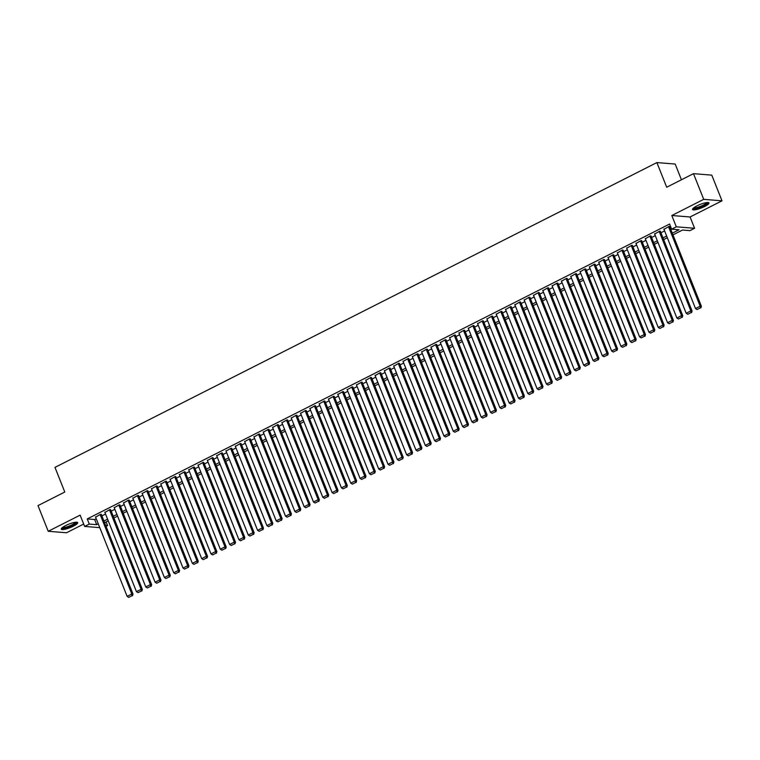 <?xml version="1.0" encoding="UTF-8"?>
<svg xmlns="http://www.w3.org/2000/svg" width="760" height="760" viewBox="0 0 760 760"><rect width="100%" height="100%" fill="white"/><g stroke="black" fill="none" stroke-linecap="round" stroke-linejoin="round"><path stroke-width="1.14" d="M73.331 526.195A8.825 1.862 158.3 0 0 77.672 522.623A8.825 1.862 158.3 0 0 65.626 525.578A8.825 1.862 158.3 0 0 61.285 529.15A8.825 1.862 158.3 0 0 73.331 526.195M704.596 206.53A8.825 1.862 158.3 0 0 708.938 202.948A8.825 1.862 158.3 0 0 696.892 205.903A8.825 1.862 158.3 0 0 692.54 209.475A8.825 1.862 158.3 0 0 704.596 206.53M106.134 521.92L107.578 525.54L106.048 526.319M681.435 179.768L675.184 164.046L656.887 162.573L54.976 467.381L64.79 492.033L38 505.6L48.222 531.288L66.51 532.76L83.686 524.058M656.887 162.573L666.7 187.226L693.49 173.66L711.778 175.132L722 200.82L703.712 199.348L671.802 215.507L676.295 226.812L694.583 228.275L689.928 230.641L682.508 230.042L672.97 234.868M671.802 215.507L690.089 216.98L722 200.82M690.089 216.98L694.583 228.275M693.49 173.66L703.712 199.348M101.384 514.596L100.614 514.264L95.598 517.142M110.703 509.884L109.934 509.542L104.918 512.42M120.013 505.162L119.244 504.83L114.237 507.708M129.333 500.441L128.564 500.108L123.557 502.987M138.652 495.729L137.883 495.387L132.867 498.265M147.972 491.007L147.202 490.675L142.186 493.553M157.291 486.286L156.522 485.953L151.506 488.832M166.601 481.574L165.832 481.232L160.825 484.11M175.921 476.852L175.151 476.52L170.145 479.398M185.24 472.131L184.471 471.798L179.455 474.677M194.56 467.419L193.791 467.077L188.774 469.955M203.88 462.697L203.11 462.365L198.094 465.243M213.189 457.976L212.42 457.644L207.413 460.522M222.509 453.264L221.739 452.922L216.723 455.8M231.828 448.542L231.059 448.21L226.043 451.088M241.148 443.821L240.379 443.488L235.362 446.367M250.467 439.109L249.688 438.767L244.682 441.645M259.777 434.387L259.008 434.055L254.001 436.933M269.097 429.666L268.327 429.333L263.312 432.212M278.416 424.954L277.647 424.612L272.631 427.49M287.736 420.233L286.966 419.9L281.951 422.778M297.055 415.511L296.276 415.178L291.27 418.057M306.365 410.799L305.596 410.457L300.589 413.335M315.685 406.077L314.916 405.745L309.899 408.623M325.005 401.356L324.235 401.023L319.219 403.902M334.324 396.644L333.555 396.302L328.538 399.18M343.634 391.923L342.865 391.59L337.858 394.469M352.953 387.201L352.184 386.868L347.177 389.747M362.273 382.489L361.503 382.147L356.488 385.026M371.592 377.767L370.823 377.435L365.807 380.304M380.912 373.046L380.142 372.713L375.126 375.592M390.222 368.334L389.452 367.992L384.446 370.87M399.541 363.613L398.772 363.28L393.765 366.149M408.861 358.891L408.091 358.558L403.075 361.437M418.18 354.169L417.411 353.837L412.395 356.716M427.5 349.457L426.73 349.125L421.714 351.994M436.81 344.736L436.041 344.403L431.034 347.282M446.13 340.014L445.36 339.682L440.353 342.56M455.449 335.302L454.68 334.97L449.663 337.839M464.769 330.581L463.999 330.248L458.983 333.127M474.088 325.859L473.318 325.527L468.302 328.405M483.398 321.147L482.628 320.805L477.622 323.684M492.717 316.426L491.948 316.094L486.942 318.972M502.037 311.704L501.267 311.372L496.251 314.25M511.356 306.992L510.587 306.651L505.571 309.529M520.676 302.271L519.906 301.938L514.89 304.817M529.986 297.549L529.216 297.217L524.21 300.095M539.306 292.837L538.536 292.495L533.529 295.374M548.625 288.116L547.856 287.784L542.839 290.662M557.944 283.394L557.175 283.062L552.159 285.94M567.264 278.683L566.494 278.341L561.478 281.219M576.574 273.961L575.804 273.628L570.798 276.507M585.894 269.24L585.124 268.907L580.117 271.785M595.213 264.527L594.443 264.185L589.428 267.064M604.533 259.806L603.763 259.474L598.747 262.352M613.852 255.084L613.082 254.752L608.067 257.63M623.162 250.373L622.392 250.03L617.386 252.909M632.481 245.651L631.712 245.319L626.706 248.197M641.801 240.929L641.031 240.597L636.015 243.476M651.12 236.218L650.351 235.875L645.335 238.754M660.44 231.496L659.67 231.163L654.654 234.042M672.306 233.177L679.05 229.767L671.64 229.168L669.588 224.029L87.248 518.928L94.658 519.526L96.235 518.728M101.887 515.869L105.545 514.017M111.207 511.147L114.864 509.295M120.517 506.426L124.184 504.573M129.836 501.714L133.504 499.861M139.156 496.992L142.823 495.14M148.475 492.271L152.133 490.418M157.795 487.559L161.452 485.706M167.105 482.837L170.772 480.985M176.424 478.116L180.091 476.263M185.744 473.404L189.411 471.551M195.064 468.683L198.721 466.83M204.383 463.961L208.041 462.108M213.693 459.249L217.36 457.387M223.012 454.527L226.679 452.675M232.332 449.806L235.999 447.953M241.651 445.094L245.309 443.232M250.971 440.373L254.628 438.52M260.281 435.651L263.948 433.798M269.601 430.939L273.267 429.077M278.92 426.217L282.587 424.365M288.24 421.496L291.897 419.644M297.559 416.784L301.216 414.922M306.869 412.062L310.536 410.21M316.188 407.341L319.856 405.488M325.508 402.629L329.175 400.767M334.827 397.908L338.485 396.055M344.147 393.186L347.805 391.334M353.457 388.474L357.124 386.612M362.776 383.752L366.443 381.9M372.096 379.031L375.763 377.178M381.416 374.319L385.073 372.457M390.735 369.597L394.392 367.745M400.045 364.876L403.712 363.023M409.365 360.164L413.031 358.302M418.684 355.442L422.351 353.59M428.003 350.721L431.661 348.868M437.323 346.009L440.98 344.147M446.633 341.287L450.3 339.435M455.952 336.566L459.619 334.713M465.272 331.854L468.939 329.992M474.591 327.132L478.249 325.28M483.911 322.411L487.568 320.558M493.221 317.69L496.888 315.837M502.541 312.977L506.207 311.125M511.86 308.256L515.517 306.403M521.179 303.534L524.837 301.682M530.489 298.822L534.156 296.97M539.809 294.101L543.476 292.248M549.128 289.38L552.795 287.527M558.448 284.667L562.106 282.815M567.767 279.946L571.425 278.094M577.077 275.224L580.744 273.372M586.397 270.512L590.064 268.651M595.716 265.791L599.383 263.938M605.036 261.07L608.693 259.217M614.356 256.358L618.013 254.495M623.665 251.636L627.332 249.784M632.985 246.915L636.652 245.062M642.304 242.202L645.971 240.34M651.624 237.481L655.281 235.629M660.943 232.759L664.601 230.907M670.253 228.048L671.033 227.648M669.75 226.774L668.981 226.442L663.974 229.32M99.778 527.649L84.626 526.423L80.132 515.128L48.222 531.288M84.626 526.423L89.29 524.067L96.701 524.666L98.278 523.868M87.248 518.928L89.29 524.067M671.64 229.168L676.295 226.812M105.678 525.388L107.578 525.54M667.318 237.737L663.66 239.59M657.998 242.45L654.341 244.311M648.688 247.171L645.021 249.023M639.369 251.892L635.702 253.745M630.049 256.604L626.382 258.466M620.73 261.326L617.072 263.178M611.41 266.048L607.753 267.9M602.1 270.76L598.433 272.622M592.781 275.481L589.114 277.334M583.461 280.202L579.794 282.055M574.142 284.915L570.484 286.776M564.822 289.636L561.165 291.488M555.512 294.358L551.846 296.21M546.193 299.07L542.526 300.931M536.873 303.791L533.207 305.644M527.554 308.512L523.896 310.365M518.234 313.224L514.577 315.087M508.925 317.946L505.257 319.798M499.605 322.667L495.938 324.52M490.286 327.38L486.618 329.241M480.966 332.101L477.308 333.953M471.647 336.822L467.989 338.675M462.337 341.544L458.669 343.397M453.017 346.256L449.35 348.108M443.697 350.977L440.03 352.83M434.378 355.699L430.72 357.551M425.058 360.411L421.401 362.263M415.748 365.132L412.081 366.985M406.429 369.854L402.762 371.706M397.109 374.566L393.452 376.418M387.79 379.287L384.132 381.14M378.48 384.009L374.813 385.861M369.16 388.721L365.493 390.583M359.841 393.442L356.174 395.295M350.522 398.164L346.864 400.016M341.202 402.876L337.544 404.738M331.892 407.597L328.225 409.45M322.572 412.319L318.905 414.171M313.253 417.031L309.586 418.893M303.933 421.752L300.276 423.605M294.614 426.474L290.956 428.327M285.304 431.186L281.637 433.048M275.984 435.908L272.317 437.76M266.665 440.629L262.998 442.481M257.345 445.341L253.688 447.203M248.026 450.062L244.369 451.915M238.716 454.784L235.049 456.637M229.396 459.496L225.73 461.358M220.077 464.217L216.41 466.07M210.757 468.939L207.1 470.791M201.438 473.651L197.78 475.513M192.128 478.373L188.461 480.225M182.809 483.094L179.141 484.947M173.489 487.806L169.822 489.668M164.169 492.528L160.512 494.38M154.85 497.249L151.192 499.101M145.54 501.961L141.873 503.823M136.22 506.683L132.553 508.535M126.901 511.404L123.234 513.256M117.581 516.116L113.924 517.978M108.262 520.837L104.605 522.69M103.93 521.008L107.597 519.146M113.249 516.287L116.907 514.434M122.569 511.565L126.227 509.713M131.879 506.853L135.546 504.992M141.198 502.132L144.865 500.279M150.518 497.411L154.185 495.558M159.838 492.698L163.495 490.836M169.157 487.977L172.814 486.124M178.467 483.255L182.134 481.403M187.786 478.534L191.453 476.681M197.106 473.822L200.773 471.969M206.425 469.101L210.083 467.248M215.745 464.379L219.402 462.526M225.055 459.667L228.722 457.815M234.374 454.945L238.041 453.093M243.694 450.224L247.361 448.372M253.013 445.512L256.671 443.65M262.333 440.791L265.99 438.938M271.643 436.069L275.31 434.216M280.962 431.357L284.63 429.495M290.282 426.635L293.949 424.783M299.601 421.914L303.259 420.062M308.921 417.202L312.578 415.34M318.231 412.481L321.898 410.628M327.55 407.759L331.217 405.906M336.87 403.047L340.537 401.185M346.19 398.325L349.847 396.473M355.509 393.604L359.166 391.751M364.819 388.892L368.486 387.03M374.138 384.17L377.805 382.318M383.458 379.449L387.125 377.596M392.777 374.737L396.435 372.875M402.097 370.015L405.755 368.163M411.407 365.294L415.074 363.441M420.726 360.582L424.394 358.72M430.046 355.86L433.713 354.008M439.365 351.139L443.023 349.286M448.675 346.427L452.342 344.565M457.995 341.705L461.662 339.853M467.315 336.984L470.981 335.131M476.634 332.272L480.291 330.41M485.953 327.55L489.611 325.698M495.264 322.829L498.931 320.976M504.583 318.117L508.25 316.255M513.903 313.395L517.569 311.543M523.222 308.674L526.88 306.822M532.542 303.962L536.199 302.1M541.851 299.24L545.519 297.388M551.171 294.519L554.838 292.666M560.49 289.798L564.158 287.945M569.81 285.085L573.467 283.233M579.13 280.364L582.787 278.512M588.439 275.642L592.106 273.79M597.759 270.93L601.426 269.078M607.078 266.209L610.745 264.356M616.398 261.488L620.056 259.635M625.717 256.776L629.375 254.913M635.028 252.054L638.694 250.201M644.347 247.333L648.014 245.48M653.667 242.62L657.333 240.758M662.986 237.899L666.644 236.046M94.658 519.526L96.701 524.666M668.515 226.679L700.159 306.195L701.394 306.29L669.645 226.499M663.86 229.035L695.505 308.55L700.159 306.195L700.369 307.914L697.1 309.567L700.369 307.914M701.394 306.29L700.862 307.952M697.1 309.567L695.505 308.55M707.484 202.521A7.638 1.615 -21.7 0 1 703.75 205.666A7.638 1.615 -21.7 0 1 693.31 208.164M693.87 207.708A7.068 1.492 158.3 0 0 703.304 205.124A7.068 1.492 158.3 0 0 706.762 202.578M692.635 208.943A8.768 1.852 158.3 0 0 704.244 205.703A8.768 1.852 158.3 0 0 708.51 202.625M76.228 522.196A7.638 1.615 -21.7 0 1 72.951 525.093A7.638 1.615 -21.7 0 1 65.37 527.962A7.638 1.615 -21.7 0 1 62.044 527.839M62.605 527.383A7.068 1.492 158.3 0 0 65.445 527.231A7.068 1.492 158.3 0 0 75.496 522.253M61.37 528.608A8.768 1.852 158.3 0 0 64.809 528.39A8.768 1.852 158.3 0 0 77.245 522.291M659.195 231.391L690.84 310.916L692.075 311.011L660.326 231.211M654.54 233.757L686.185 313.272L690.84 310.916L691.049 312.635L687.781 314.279L691.049 312.635M692.075 311.011L691.543 312.673M687.781 314.279L686.185 313.272M649.885 236.113L681.53 315.628L682.765 315.733L651.006 235.932M645.221 238.478L676.865 317.993L681.53 315.628L681.73 317.347L678.471 319L681.73 317.347M682.765 315.733L682.223 317.385M678.471 319L676.865 317.993M640.566 240.834L672.211 320.349L673.445 320.445L641.687 240.654M635.901 243.19L667.546 322.705L672.211 320.349L672.41 322.069L669.151 323.722L672.41 322.069M673.445 320.445L672.904 322.107M669.151 323.722L667.546 322.705M631.246 245.556L662.891 325.071L664.126 325.166L632.367 245.366M626.591 247.912L658.236 327.427L662.891 325.071L663.091 326.791L659.832 328.434L663.091 326.791M664.126 325.166L663.584 326.828M659.832 328.434L658.236 327.427M621.927 250.268L653.572 329.783L654.806 329.887L623.058 250.087M617.272 252.633L648.917 332.148L653.572 329.783L653.781 331.502L650.512 333.155L653.781 331.502M654.806 329.887L654.274 331.541M650.512 333.155L648.917 332.148M612.607 254.99L644.252 334.505L645.487 334.599L613.738 254.809M607.952 257.345L639.597 336.86L644.252 334.505L644.461 336.224L641.193 337.877L644.461 336.224M645.487 334.599L644.955 336.262M641.193 337.877L639.597 336.86M603.297 259.711L634.942 339.226L636.177 339.321L604.418 259.521M598.633 262.067L630.278 341.582L634.942 339.226L635.142 340.945L631.883 342.589L635.142 340.945M636.177 339.321L635.635 340.983M631.883 342.589L630.278 341.582M593.978 264.423L625.622 343.938L626.857 344.042L595.099 264.242M589.313 266.788L620.958 346.303L625.622 343.938L625.822 345.658L622.563 347.31L625.822 345.658M626.857 344.042L626.316 345.695M622.563 347.31L620.958 346.303M584.658 269.144L616.303 348.659L617.538 348.755L585.779 268.964M580.003 271.5L611.648 351.015L616.303 348.659L616.503 350.379L613.244 352.032L616.503 350.379M617.538 348.755L616.996 350.417M613.244 352.032L611.648 351.015M575.339 273.866L606.983 353.381L608.218 353.476L576.469 273.676M570.684 276.222L602.328 355.737L606.983 353.381L607.192 355.101L603.924 356.744L607.192 355.101M608.218 353.476L607.686 355.138M603.924 356.744L602.328 355.737M566.029 278.578L597.664 358.093L598.899 358.197L567.15 278.397M561.364 280.944L593.009 360.459L597.664 358.093L597.873 359.812L594.614 361.466L597.873 359.812M598.899 358.197L598.367 359.86M594.614 361.466L593.009 360.459M556.709 283.299L588.354 362.815L589.589 362.909L557.831 283.119M552.045 285.655L583.689 365.17L588.354 362.815L588.553 364.534L585.295 366.187L588.553 364.534M589.589 362.909L589.047 364.572M585.295 366.187L583.689 365.17M547.39 288.021L579.034 367.536L580.269 367.631L548.511 287.831M542.735 290.377L574.37 369.892L579.034 367.536L579.234 369.255L575.975 370.909L579.234 369.255M580.269 367.631L579.728 369.293M575.975 370.909L574.37 369.892M538.07 292.733L569.715 372.248L570.95 372.352L539.192 292.552M533.415 295.099L565.06 374.613L569.715 372.248L569.914 373.967L566.656 375.62L569.914 373.967M570.95 372.352L570.408 374.015M566.656 375.62L565.06 374.613M528.751 297.454L560.395 376.969L561.63 377.074L529.881 297.274M524.096 299.81L555.74 379.325L560.395 376.969L560.605 378.689L557.336 380.342L560.605 378.689M561.63 377.074L561.098 378.727M557.336 380.342L555.74 379.325M519.441 302.176L551.076 381.691L552.311 381.786L520.562 301.986M514.776 304.532L546.421 384.047L551.076 381.691L551.285 383.41L548.026 385.063L551.285 383.41M552.311 381.786L551.779 383.448M548.026 385.063L546.421 384.047M510.122 306.888L541.766 386.403L543.001 386.507L511.242 306.707M505.457 309.253L537.101 388.769L541.766 386.403L541.966 388.123L538.707 389.776L541.966 388.123M543.001 386.507L542.459 388.17M538.707 389.776L537.101 388.769M500.802 311.609L532.447 391.124L533.681 391.229L501.923 311.429M496.147 313.966L527.782 393.481L532.447 391.124L532.646 392.844L529.387 394.497L532.646 392.844M533.681 391.229L533.14 392.882M529.387 394.497L527.782 393.481M491.483 316.331L523.127 395.846L524.362 395.941L492.603 316.141M486.828 318.687L518.472 398.202L523.127 395.846L523.327 397.565L520.068 399.219L523.327 397.565M524.362 395.941L523.82 397.603M520.068 399.219L518.472 398.202M482.163 321.043L513.808 400.558L515.042 400.662L483.293 320.863M477.508 323.409L509.153 402.923L513.808 400.558L514.017 402.277L510.748 403.93L514.017 402.277M515.042 400.662L514.51 402.325M510.748 403.93L509.153 402.923M472.853 325.764L504.488 405.279L505.723 405.384L473.974 325.584M468.188 328.12L499.833 407.635L504.488 405.279L504.697 406.999L501.439 408.652L504.697 406.999M505.723 405.384L505.191 407.037M501.439 408.652L499.833 407.635M463.534 330.486L495.178 410.001L496.413 410.096L464.654 330.296M458.869 332.842L490.514 412.357L495.178 410.001L495.377 411.72L492.119 413.373L495.377 411.72M496.413 410.096L495.872 411.758M492.119 413.373L490.514 412.357M454.214 335.198L485.858 414.713L487.094 414.817L455.335 335.017M449.559 337.563L481.194 417.078L485.858 414.713L486.058 416.433L482.799 418.085L486.058 416.433M487.094 414.817L486.552 416.48M482.799 418.085L481.194 417.078M444.894 339.919L476.539 419.434L477.774 419.539L446.015 339.739M440.24 342.276L471.884 421.791L476.539 419.434L476.738 421.154L473.48 422.807L476.738 421.154M477.774 419.539L477.233 421.192M473.48 422.807L471.884 421.791M435.575 344.641L467.219 424.156L468.454 424.251L436.705 344.451M430.92 346.997L462.565 426.512L467.219 424.156L467.428 425.875L464.16 427.528L467.428 425.875M468.454 424.251L467.923 425.913M464.16 427.528L462.565 426.512M426.265 349.353L457.9 428.868L459.144 428.972L427.386 349.173M421.601 351.719L453.245 431.233L457.9 428.868L458.109 430.587L454.851 432.24L458.109 430.587M459.144 428.972L458.603 430.635M454.851 432.24L453.245 431.233M416.945 354.074L448.59 433.589L449.825 433.694L418.066 353.894M412.281 356.43L443.925 435.945L448.59 433.589L448.789 435.309L445.531 436.962L448.789 435.309M449.825 433.694L449.284 435.347M445.531 436.962L443.925 435.945M407.626 358.796L439.27 438.311L440.505 438.406L408.747 358.606M402.971 361.152L434.606 440.667L439.27 438.311L439.47 440.03L436.212 441.683L439.47 440.03M440.505 438.406L439.964 440.068M436.212 441.683L434.606 440.667M398.306 363.508L429.951 443.033L431.186 443.127L399.427 363.327M393.651 365.873L425.296 445.388L429.951 443.033L430.151 444.742L426.892 446.395L430.151 444.742M431.186 443.127L430.644 444.79M426.892 446.395L425.296 445.388M388.987 368.229L420.631 447.744L421.866 447.849L390.117 368.049M384.332 370.585L415.976 450.11L420.631 447.744L420.84 449.464L417.572 451.117L420.84 449.464M421.866 447.849L421.334 449.502M417.572 451.117L415.976 450.11M379.677 372.951L411.312 452.466L412.556 452.561L380.798 372.761M375.012 375.307L406.657 454.822L411.312 452.466L411.521 454.185L408.262 455.838L411.521 454.185M412.556 452.561L412.015 454.224M408.262 455.838L406.657 454.822M370.358 377.663L402.002 457.188L403.237 457.283L371.478 377.483M365.693 380.028L397.337 459.543L402.002 457.188L402.202 458.907L398.943 460.55L402.202 458.907M403.237 457.283L402.695 458.945M398.943 460.55L397.337 459.543M361.038 382.384L392.683 461.899L393.917 462.004L362.159 382.204M356.383 384.74L388.018 464.265L392.683 461.899L392.882 463.619L389.623 465.272L392.882 463.619M393.917 462.004L393.376 463.657M389.623 465.272L388.018 464.265M351.719 387.106L383.363 466.621L384.598 466.716L352.839 386.916M347.063 389.462L378.708 468.977L383.363 466.621L383.562 468.34L380.304 469.993L383.562 468.34M384.598 466.716L384.066 468.378M380.304 469.993L378.708 468.977M342.399 391.818L374.043 471.342L375.278 471.438L343.529 391.637M337.744 394.183L369.388 473.698L374.043 471.342L374.252 473.062L370.984 474.705L374.252 473.062M375.278 471.438L374.747 473.1M370.984 474.705L369.388 473.698M333.089 396.54L364.724 476.055L365.969 476.159L334.21 396.359M328.424 398.895L360.069 478.42L364.724 476.055L364.933 477.774L361.674 479.427L364.933 477.774M365.969 476.159L365.427 477.812M361.674 479.427L360.069 478.42M323.769 401.261L355.414 480.776L356.649 480.871L324.89 401.08M319.105 403.617L350.749 483.132L355.414 480.776L355.613 482.495L352.355 484.148L355.613 482.495M356.649 480.871L356.108 482.534M352.355 484.148L350.749 483.132M314.45 405.973L346.094 485.498L347.329 485.592L315.571 405.792M309.795 408.338L341.43 487.853L346.094 485.498L346.294 487.217L343.035 488.861L346.294 487.217M347.329 485.592L346.788 487.255M343.035 488.861L341.43 487.853M305.13 410.695L336.775 490.209L338.01 490.314L306.251 410.514M300.476 413.05L332.12 492.575L336.775 490.209L336.984 491.929L333.716 493.582L336.984 491.929M338.01 490.314L337.478 491.967M333.716 493.582L332.12 492.575M295.811 415.416L327.455 494.931L328.69 495.026L296.941 415.235M291.156 417.772L322.8 497.287L327.455 494.931L327.665 496.65L324.397 498.303L327.665 496.65M328.69 495.026L328.159 496.689M324.397 498.303L322.8 497.287M286.501 420.128L318.145 499.653L319.38 499.747L287.622 419.947M281.837 422.493L313.481 502.008L318.145 499.653L318.345 501.372L315.087 503.015L318.345 501.372M319.38 499.747L318.839 501.41M315.087 503.015L313.481 502.008M277.181 424.849L308.826 504.364L310.061 504.469L278.302 424.669M272.517 427.215L304.161 506.73L308.826 504.364L309.026 506.084L305.767 507.737L309.026 506.084M310.061 504.469L309.519 506.122M305.767 507.737L304.161 506.73M267.862 429.571L299.506 509.086L300.741 509.181L268.983 429.39M263.207 431.927L294.851 511.442L299.506 509.086L299.706 510.806L296.447 512.458L299.706 510.806M300.741 509.181L300.2 510.844M296.447 512.458L294.851 511.442M258.542 434.292L290.187 513.808L291.422 513.903L259.663 434.102M253.887 436.648L285.532 516.163L290.187 513.808L290.396 515.527L287.128 517.17L290.396 515.527M291.422 513.903L290.89 515.565M287.128 517.17L285.532 516.163M249.223 439.005L280.867 518.519L282.102 518.624L250.353 438.824M244.568 441.37L276.212 520.885L280.867 518.519L281.077 520.239L277.808 521.892L281.077 520.239M282.102 518.624L281.57 520.277M277.808 521.892L276.212 520.885M239.913 443.726L271.558 523.241L272.792 523.336L241.034 443.545M235.248 446.082L266.893 525.597L271.558 523.241L271.757 524.961L268.498 526.614L271.757 524.961M272.792 523.336L272.251 524.998M268.498 526.614L266.893 525.597M230.593 448.447L262.238 527.962L263.473 528.058L231.714 448.257M225.929 450.803L257.573 530.318L262.238 527.962L262.438 529.682L259.179 531.325L262.438 529.682M263.473 528.058L262.931 529.72M259.179 531.325L257.573 530.318M221.274 453.159L252.918 532.674L254.153 532.779L222.395 452.979M216.619 455.525L248.263 535.04L252.918 532.674L253.118 534.394L249.859 536.047L253.118 534.394M254.153 532.779L253.612 534.432M249.859 536.047L248.263 535.04M211.954 457.881L243.599 537.396L244.834 537.491L213.085 457.7M207.299 460.237L238.944 539.752L243.599 537.396L243.808 539.115L240.54 540.769L243.808 539.115M244.834 537.491L244.302 539.153M240.54 540.769L238.944 539.752M202.635 462.602L234.28 542.117L235.514 542.212L203.766 462.412M197.98 464.958L229.624 544.473L234.28 542.117L234.488 543.837L231.22 545.481L234.488 543.837M235.514 542.212L234.982 543.875M231.22 545.481L229.624 544.473M193.325 467.315L224.969 546.829L226.204 546.934L194.446 467.134M188.66 469.68L220.305 549.195L224.969 546.829L225.169 548.549L221.91 550.202L225.169 548.549M226.204 546.934L225.663 548.596M221.91 550.202L220.305 549.195M184.005 472.036L215.65 551.551L216.885 551.646L185.126 471.855M179.341 474.392L210.986 553.907L215.65 551.551L215.85 553.27L212.591 554.923L215.85 553.27M216.885 551.646L216.343 553.308M212.591 554.923L210.986 553.907M174.686 476.757L206.331 556.272L207.565 556.367L175.807 476.567M170.031 479.113L201.675 558.628L206.331 556.272L206.53 557.992L203.272 559.645L206.53 557.992M207.565 556.367L207.024 558.03M203.272 559.645L201.675 558.628M165.366 481.469L197.011 560.984L198.246 561.089L166.497 481.289M160.711 483.835L192.356 563.35L197.011 560.984L197.22 562.704L193.952 564.357L197.22 562.704M198.246 561.089L197.714 562.751M193.952 564.357L192.356 563.35M156.047 486.191L187.691 565.706L188.927 565.811L157.177 486.01M151.392 488.547L183.036 568.062L187.691 565.706L187.9 567.425L184.632 569.078L187.9 567.425M188.927 565.811L188.394 567.464M184.632 569.078L183.036 568.062M146.737 490.912L178.381 570.428L179.616 570.522L147.858 490.722M142.072 493.269L173.717 572.783L178.381 570.428L178.581 572.147L175.322 573.8L178.581 572.147M179.616 570.522L179.075 572.185M175.322 573.8L173.717 572.783M137.417 495.625L169.062 575.139L170.297 575.244L138.538 495.444M132.762 497.99L164.398 577.505L169.062 575.139L169.261 576.859L166.003 578.512L169.261 576.859M170.297 575.244L169.755 576.906M166.003 578.512L164.398 577.505M128.098 500.346L159.743 579.861L160.977 579.966L129.219 500.166M123.443 502.702L155.088 582.217L159.743 579.861L159.942 581.581L156.684 583.233L159.942 581.581M160.977 579.966L160.436 581.619M156.684 583.233L155.088 582.217M118.778 505.067L150.423 584.582L151.658 584.678L119.909 504.877M114.123 507.423L145.768 586.938L150.423 584.582L150.632 586.302L147.364 587.955L150.632 586.302M151.658 584.678L151.126 586.34M147.364 587.955L145.768 586.938M109.468 509.779L141.103 589.294L142.339 589.399L110.589 509.599M104.804 512.145L136.448 591.66L141.103 589.294L141.312 591.014L138.054 592.667L141.312 591.014M142.339 589.399L141.806 591.061M138.054 592.667L136.448 591.66M100.149 514.501L131.793 594.016L133.029 594.12L101.27 514.32M95.484 516.857L127.129 596.372L131.793 594.016L131.993 595.736L128.734 597.389L131.993 595.736M133.029 594.12L132.487 595.774M128.734 597.389L127.129 596.372"/></g></svg>

